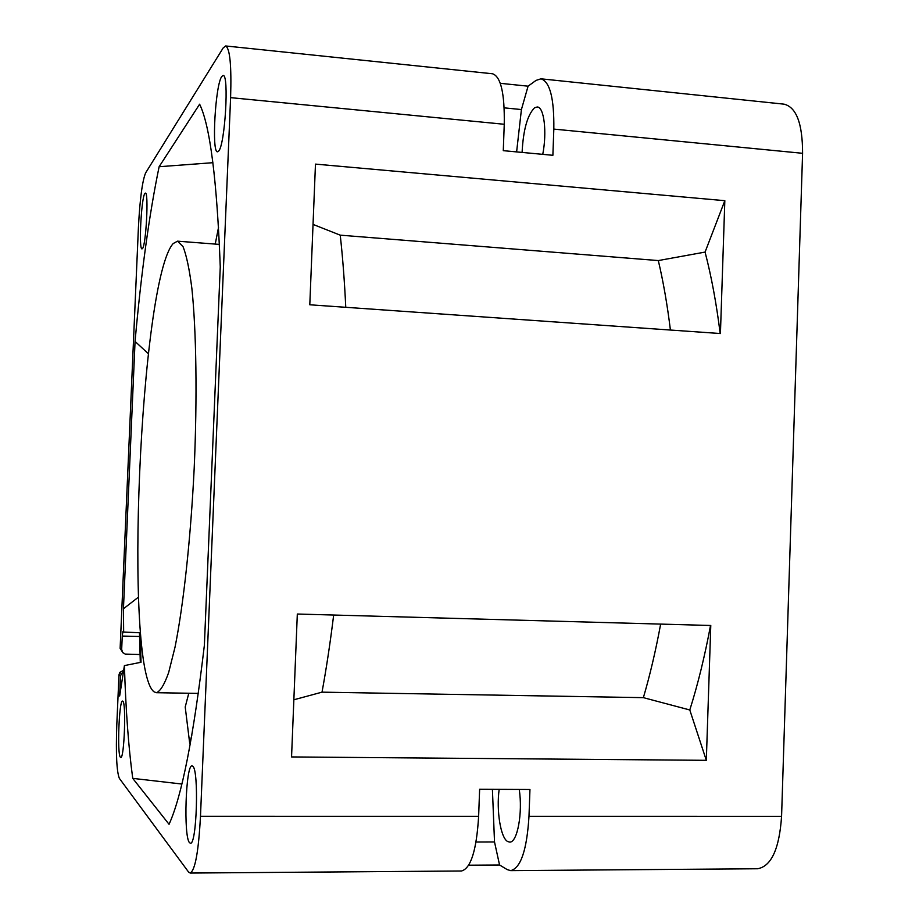 <?xml version="1.0" encoding="UTF-8"?>
<svg xmlns="http://www.w3.org/2000/svg" width="919" height="919" viewBox="0 0 919 919"><rect width="100%" height="100%" fill="white"/><g stroke="black" fill="none" stroke-linecap="round" stroke-linejoin="round"><path stroke-width="1.38" d="M123.422 671.915L121.342 673.638L120.515 676.131L119.654 696.028L124.41 665.586C125.754 709.767 128.522 747.365 132.738 778.37L169.05 824.297C181.767 796.486 193.541 736.808 204.374 645.253L220.261 266.912C216.964 180.055 210.095 125.811 199.63 104.192L159.125 166.718C149.257 214.345 141.239 272.575 135.059 341.431L123.445 608.769L123.651 632.031L122.905 631.606L122.261 636.063L121.676 649.411L122.583 652.375L125.156 654.087L140.044 654.523M122.951 652.8L120.125 648.377L138.424 227.292C139.918 199.044 142.319 180.917 145.627 172.898L223.202 47.903L225.649 45.961C229.945 48.397 231.599 65.628 230.6 97.644L200.48 816.302C198.573 851.58 195.127 870.5 190.153 873.05L188.521 871.97L119.367 778.382C116.656 771.592 115.805 753.867 116.782 725.217L118.976 674.879L119.792 672.409L123.674 670.284M189.521 842.677L190.394 843.205C196.804 845.4 199.078 769.651 192.737 766.205L192.071 765.906C185.776 764.091 183.329 836.727 189.521 842.677M218.63 151.118C225.04 145.064 229.279 73.876 223.099 75.496L221.766 76.495C215.299 84.801 211.473 153.025 217.516 151.807L218.63 151.118M120.4 757.279L120.745 757.486C124.26 759.083 126.34 702.748 122.836 701.197L122.572 701.071C119.102 699.704 116.977 754.361 120.4 757.279M142.468 248.601C146.041 245.545 148.878 191.807 145.386 193.116L144.857 193.507C141.25 197.815 138.597 249.922 142.02 248.877L142.468 248.601M124.41 665.586L141.021 662.277L140.182 632.777L123.651 632.031M140.297 662.427L139.493 632.754M190.474 742.839L189.682 743.172L185.213 706.998L188.786 693.248M181.87 784.033L132.738 778.37M138.436 597.155L123.445 608.769M191.795 735.361L189.682 743.172M173.22 243.535C140.182 279.502 123.203 668.676 154.013 691.812L156.356 692.708C160.274 691.341 164.375 684.632 168.648 672.57L175.035 647.125C183.444 605.253 190.692 538.913 194.196 468.208C197.321 397.49 196.321 330.76 191.864 288.302C189.394 269.106 186.454 255.218 183.03 246.637L177.539 241.169L173.22 243.535M212.886 162.697L159.125 166.718M148.373 353.723L135.059 341.431M190.153 873.05L461.476 870.994C470.838 868.501 476.559 850.27 478.627 816.325L479.626 789.295L529.953 789.49L528.988 816.325C526.886 850.041 520.774 868.133 510.654 870.626L757.601 868.754C771.351 866.318 779.346 848.846 781.575 816.336L802.586 153.301C802.574 123.674 796.417 107.293 784.125 104.169L540.958 78.816C549.941 81.665 554.226 98.425 553.824 129.097L552.882 155.3L503.279 150.659L504.255 124.272C504.738 93.393 500.844 76.564 492.55 73.773L225.649 45.961M468.724 865.193L499.557 864.986L507.219 869.604L510.654 870.626M706.32 760.323L710.778 625.483L297.319 614.03L291.553 756.934L706.32 760.323L689.79 709.973C697.866 684.414 704.781 656.258 710.525 625.483M309.795 304.786L315.47 164.11L724.827 200.687L720.427 333.54L309.795 304.786M540.958 78.816L536.018 80.412L528.08 86.179L500.292 83.319M516.616 151.911L521.418 109.556L528.08 86.179M542.738 154.358C547.15 132.244 544.105 106.845 537.247 106.972L534.548 107.787C527.38 115.093 523.233 129.981 522.095 152.428M521.418 109.556L504.186 107.845M499.557 864.986L494.514 841.965L492.412 789.352M499.178 789.375C496.18 810.236 500.648 838.243 507.759 841.563L509.597 842.068C517.282 843.102 522.945 812.706 519.212 789.455M494.514 841.965L476.042 842.022M333.666 615.041C330.231 642.886 326.348 668.595 322.018 692.156L293.85 699.784M689.79 709.973L643.369 697.647L322.018 692.156M643.369 697.647C649.986 675.166 655.741 650.652 660.646 624.093M313.046 224.408L340.237 235.161C342.672 256.952 344.51 280.996 345.762 307.302M340.237 235.161L658.314 260.571L705.068 252.082L724.827 200.687M720.174 333.528C716.452 303.592 711.421 276.447 705.068 252.082M670.41 330.036C667.32 304.775 663.288 281.616 658.314 260.571M120.125 648.377L121.676 649.411M120.515 676.131L118.976 674.879M215.23 244.086L218.527 227.395M200.48 816.302L478.627 816.325M802.586 153.301L553.824 129.097M528.988 816.325L781.575 816.336M504.255 124.272L230.6 97.644M139.573 636.476L122.261 636.063M219.388 244.408L177.539 241.169M198.32 693.397L156.356 692.708M121.342 673.638L119.792 672.409"/></g></svg>
